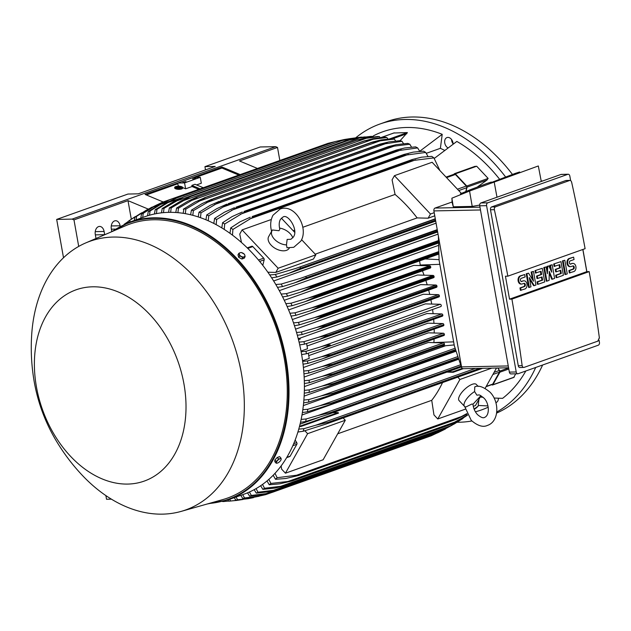 <?xml version="1.0" encoding="UTF-8"?>
<svg xmlns="http://www.w3.org/2000/svg" width="631" height="631" viewBox="0 0 631 631"><rect width="100%" height="100%" fill="white"/><g stroke="black" fill="none" stroke-linecap="round" stroke-linejoin="round"><path stroke-width="0.95" d="M178.47 186.626L175.954 187.517L178.47 186.626M176.096 188.298L175.804 187.044L177.414 186.713L175.804 187.044M182.162 187.841A3.541 1.183 1.3 0 0 181.034 187.147A3.541 1.183 1.3 0 0 180.221 186.95M181.05 186.705A3.541 1.183 -178.7 0 1 182.233 187.62A3.541 1.183 -178.7 0 1 180.127 188.653A3.541 1.183 -178.7 0 1 176.333 188.377A3.541 1.183 -178.7 0 1 175.15 187.462A3.541 1.183 -178.7 0 1 177.256 186.429A3.541 1.183 -178.7 0 1 181.05 186.705M182.706 187.628L182.69 188.077A4.015 1.341 -178.7 0 1 180.308 189.245A4.015 1.341 -178.7 0 1 176.01 188.937A4.015 1.341 -178.7 0 1 174.669 187.896L174.677 187.454A4.015 1.341 1.3 0 0 176.017 188.488A4.015 1.341 1.3 0 0 180.316 188.803A4.015 1.341 1.3 0 0 182.706 187.628A4.015 1.341 1.3 0 0 181.357 186.587A4.015 1.341 1.3 0 0 177.066 186.279A4.015 1.341 1.3 0 0 174.677 187.454M179.338 186.831A3.541 1.183 1.3 0 0 178.818 186.8M177.934 186.815A3.541 1.183 1.3 0 0 177.414 186.855M175.804 187.241A3.541 1.183 1.3 0 0 175.205 187.683M176.104 187.983L179.867 186.642L178.494 187.375L180.789 188.101L178.179 187.486L176.104 187.983M179.149 187.581L180.221 186.76M180.774 188.535L180.789 188.101M176.656 188.472L178.179 187.486M178.171 187.928L180.348 188.622M475.261 386.756L474.757 386.866L474.591 391.583L476.862 395.093M476.799 395.116C479.678 395.385 477.793 393.35 483.827 397.995C489.199 402.838 490.106 415.206 484.6 417.399C483.212 418.361 480.83 417.414 477.462 414.567C474.867 411.696 473.36 408.21 472.95 404.116L471.83 404.061L465.97 406.948A11.808 4.385 -43.2 0 1 464.503 406.348A11.808 4.385 -43.2 0 1 474.591 391.583M464.503 406.348L459.1 400.598A11.808 4.385 -43.2 0 1 461.916 392.293A11.808 4.385 -43.2 0 1 472.319 384.279A11.808 4.385 -43.2 0 1 476.302 384.421L478.188 386.432M491.809 368.118L459.944 379.46L437.764 418.976L433.954 414.914L431.738 400.322A133.646 94.65 -109.6 0 0 442.536 382.583M480.964 395.747L475.458 405.559L473.274 406.332M465.221 409.203L437.764 418.976M496.518 368.023L485.129 388.333M457.783 377.157L459.944 379.46M431.738 400.322L337.711 433.789M343.138 417.967L345.299 420.262L323.127 459.778L285.441 473.195L281.623 469.133L281.134 465.915M345.299 420.262L307.612 433.678L285.441 473.195M304.86 430.752L307.612 433.678M286.632 457.664L289.732 456.56A1.42 1.002 -109.6 0 0 290.157 456.181L296.854 444.263A1.42 1.002 -109.6 0 0 296.72 442.599L295.15 440.012M486.044 386.685L492.322 384.453A1.42 1.002 -109.6 0 0 492.748 384.082L486.201 386.409M497.788 367.999L499.302 370.492A1.42 1.002 -109.6 0 1 499.437 372.156L492.748 384.082M491.73 384.665L492.077 384.894A0.946 0.67 70.4 0 0 492.598 384.981L513.729 377.464L515.716 373.812M497.954 367.991L499.839 371.067A0.946 0.67 70.4 0 1 499.926 372.172L492.882 384.736A0.946 0.67 70.4 0 1 492.598 384.981M494.089 398.043L502.607 398.35A147.575 104.517 -109.6 0 0 525.828 370.989M480.246 397.033L483.117 397.293M487.944 405.922L478.251 405.465M453.105 144.097A5.663 4.015 -109.6 0 0 449.54 137.787A5.663 4.015 -109.6 0 0 446.969 137.566A5.663 4.015 -109.6 0 0 444.674 142.369A5.663 4.015 -109.6 0 0 447.939 147.883M457.128 422.257A155.833 110.37 -109.6 0 0 459.1 422.242A155.833 110.37 -109.6 0 0 471.854 420.987M496.763 412.011A155.833 110.37 -109.6 0 0 535.711 367.471M505.589 176.956A155.833 110.37 -109.6 0 0 405.173 119.464A155.833 110.37 -109.6 0 0 379.878 124.039A155.833 110.37 -109.6 0 0 355.852 137.7M444.626 150.367L440.391 148.309L442.213 134.324A147.575 104.517 -109.6 0 0 373.662 135.704L372.487 136.785M499.61 179.243A147.575 104.517 -109.6 0 0 456.844 141.431L434.246 158.436M475.395 411.791A147.575 104.517 -109.6 0 0 488.189 407.184M495.863 402.61A5.663 4.015 -109.6 0 0 496.069 402.546A5.663 4.015 -109.6 0 0 496.652 402.262A5.663 4.015 -109.6 0 0 498.395 398.232M496.629 413.092A155.833 110.37 -109.6 0 0 542.621 365.01M512.435 174.408A155.833 110.37 -109.6 0 0 412.082 117.003A155.833 110.37 -109.6 0 0 386.795 121.578L379.878 124.039M451.551 139.506A5.663 4.015 -109.6 0 0 453.097 143.844M440.391 148.309L426.256 153.341M111.403 499.16L106.529 499.255L105.882 495.595M419.67 151.298L442.213 134.324M466.009 191.398L467.074 187.123L487.069 180.009L477.359 187.005M474.449 166.592L476.681 166.229L488.134 178.415L486.872 180.143M431.707 304.055L430.902 299.772M429.735 294.425L428.662 290.086M427.195 284.802L425.854 280.448M424.064 275.179L422.454 270.857M420.317 265.572L419.591 260.911M436.076 223.161L273.657 280.976M438.032 234.148L279.312 290.639M438.663 245.333L284.273 300.293M430.074 268.112A1.183 0.836 -109.6 0 0 430.728 266.952A155.131 109.865 -109.6 0 0 430.508 266.385A1.183 0.836 -109.6 0 0 429.664 265.825L413.699 265.399L288.596 309.924M433.442 277.719A1.183 0.836 -109.6 0 0 434.096 276.552A155.131 109.865 -109.6 0 0 433.954 276.118A1.183 0.836 -109.6 0 0 433.032 275.424L417.477 275.006L292.35 319.546M436.329 287.326A1.183 0.836 -109.6 0 0 436.975 286.159A155.131 109.865 -109.6 0 0 436.897 285.867A1.183 0.836 -109.6 0 0 435.918 285.031L420.672 284.628L295.56 329.161M438.734 296.949A1.183 0.836 -109.6 0 0 439.389 295.781A155.131 109.865 -109.6 0 0 439.357 295.631A1.183 0.836 -109.6 0 0 438.324 294.653L423.298 294.251L298.913 338.524M440.683 306.571A1.183 0.836 -109.6 0 0 440.272 304.284L425.389 303.882L307.029 346.017M453.728 174.377L454.462 173.706A0.946 0.67 70.4 0 1 455.314 173.833L466.766 186.019A0.946 0.67 70.4 0 1 467.074 187.123M440.272 304.284L320.185 347.026C324.862 345.52 328.23 344.826 330.305 344.928L320.595 349.314L306.406 353.778L301.618 354.543M301.121 351.743L305.964 351.293A151.117 107.025 70.4 0 1 306.193 352.532A151.117 107.025 70.4 0 1 306.406 353.778M305.964 351.293L320.185 347.026M300.995 351.073L307.518 348.746L306.587 343.509M438.324 294.653L318.694 337.23L328.325 335.156L439.357 295.631M328.325 335.156A155.131 109.865 70.4 0 1 328.365 335.298L319.475 339.423L304.521 344.147L299.725 344.912M439.389 295.781L328.365 335.298M299.078 342.112L303.953 341.663A151.117 107.025 70.4 0 1 304.521 344.147M303.953 341.663L318.694 337.23M298.471 339.628L300.301 338.981L298.132 338.271M435.918 285.031L316.786 327.434L325.872 325.391L436.897 285.867M325.872 325.391A155.131 109.865 70.4 0 1 325.951 325.683L316.376 330.045L302.146 334.525L297.335 335.29M436.975 286.159L325.951 325.683M296.554 332.49L301.46 332.04A151.117 107.025 70.4 0 1 302.146 334.525M301.46 332.04L316.786 327.434M433.032 275.424L314.451 317.63L322.93 315.634L433.954 276.118M322.93 315.634A155.131 109.865 70.4 0 1 323.064 316.068L313.93 320.288L299.299 324.91L294.456 325.675M434.096 276.552L323.064 316.068M293.518 322.875L298.479 322.425A151.117 107.025 70.4 0 1 299.299 324.91M298.479 322.425L314.451 317.63M429.664 265.825L311.675 307.818L319.483 305.901L430.508 266.385M319.483 305.901A155.131 109.865 70.4 0 1 319.696 306.469L310.207 310.815L295.947 315.311L291.057 316.084M430.728 266.952L319.696 306.469M289.96 313.268L294.993 312.818A151.117 107.025 70.4 0 1 295.947 315.311M294.993 312.818L311.675 307.818M438.853 251.58L308.449 297.99L315.516 296.184L438.868 252.274M315.516 296.184A155.131 109.865 70.4 0 1 315.815 296.878L304.978 301.689L292.066 305.719L287.121 306.492M438.892 253.07L315.815 296.878M285.859 303.677L290.97 303.227A151.117 107.025 70.4 0 1 292.066 305.719M290.883 303.251L308.811 297.879M438.521 240.545L304.757 288.154L310.988 286.49L438.537 241.089M310.988 286.49A155.131 109.865 70.4 0 1 311.391 287.302L300.23 292.224L287.641 296.136L282.617 296.917M438.569 242.036L311.391 287.302M281.158 294.085L286.387 293.644A151.117 107.025 70.4 0 1 287.641 296.136M286.387 293.644L304.757 288.154M437.236 229.652L300.561 278.295L437.307 230.039M305.869 276.82A155.131 109.865 70.4 0 1 306.382 277.735L294.464 282.909L282.601 286.577L277.474 287.357M437.488 231.072L306.382 277.735M275.81 284.51L281.181 284.068A151.117 107.025 70.4 0 1 282.601 286.577M281.181 284.068L300.561 278.295M435.295 218.776L295.821 268.42L435.343 219.036M300.096 267.173A155.131 109.865 70.4 0 1 300.727 268.175L288.635 273.412L276.906 277.025L271.645 277.814M435.548 220.187L300.727 268.175M269.737 274.942L275.282 274.509A151.117 107.025 70.4 0 1 276.906 277.025M275.282 274.509L295.821 268.42M394.43 175.678L430.476 214.019L428.126 218.2L417.123 217.908A133.646 94.65 -109.6 0 0 395.069 194.443L392.08 179.859L394.43 175.678L432.117 162.262L461.332 193.338M434.215 212.686L430.476 214.019M465.828 191.469L466.743 187.715A1.42 1.002 -109.6 0 0 466.285 186.058L457.443 189.205M446.07 177.098L454.383 174.14A1.42 1.002 -109.6 0 1 455.408 174.487L466.285 186.058M417.123 217.908L315.224 254.175M293.163 230.709L294.614 230.197M302.793 227.286L395.069 194.443M281.339 218.129L294.653 232.295M301.571 239.654L315.831 254.821L313.489 259.002L275.794 272.418L267.852 272.206M271.33 219.493L242.099 229.897L278.145 268.238L275.794 272.418M315.831 254.821L278.145 268.238M289.329 248.015L289.258 248.141A11.808 7.091 -150.7 0 1 286.474 250.349A11.808 7.091 -150.7 0 1 273.136 246.981A11.808 7.091 -150.7 0 1 268.672 236.586L272 230.654A11.808 7.091 -150.7 0 1 272.458 229.984L278.965 230.725L279.817 229.266C278.839 225.18 279.044 221.883 280.424 219.383L282.972 217.048C287.886 213.31 298.723 229.802 293.439 236.948L290.891 239.291L287.144 239.425L286.474 244.891L287.01 247.778L293.738 247.297L300.845 241.113C309.182 227.736 294.685 203.348 280.125 209.035L273.01 215.226C270.439 220.156 270.005 225.685 271.701 231.806M286.474 244.891A11.808 7.091 -150.7 0 1 274.879 239.677A11.808 7.091 -150.7 0 1 272 230.654M279.533 228.091A11.808 7.091 -150.7 0 1 292.808 237.879M241.476 242.485L239.756 234.077L242.099 229.897M262.804 265.375L264.16 259.822A1.42 1.002 -109.6 0 0 263.703 258.158L252.826 246.595A1.42 1.002 -109.6 0 0 251.801 246.248L247.249 247.865M434.775 215.834L428.126 218.2M461.782 368.259L454.352 345.867L439.823 264.326L439.113 260.311L438.387 236.144L461.782 368.259L463.257 368.693L453.192 372.282L446.89 372.109M452.064 202.007L435.059 208.056A2.358 1.625 88.8 0 0 433.899 210.912L438.387 236.144M541.28 181.468L538.322 165.969L469.551 191.051L451.883 198.189L452.175 202.709L453.303 206.802L472.217 206.416L479.686 205.067M494.136 181.696L496.991 197.227M491.502 182.462L515.022 173.478L519.621 171.995L519.826 172.555M460.756 194.608L460.449 193.804L469.882 189.868L486.753 183.542L491.352 182.059L491.581 182.667M451.883 198.189L453.303 206.802M469.551 191.051L472.217 206.416M568.208 174.243L561.345 174.385A2.358 1.625 88.8 0 0 560.991 174.448L480.893 202.953A2.358 1.625 88.8 0 0 479.734 205.809L509.359 372.109A2.358 1.625 88.8 0 0 510.976 373.915L517.838 373.773A2.358 1.625 -91.2 0 1 516.221 371.974L486.596 205.674A2.358 1.625 -91.2 0 1 487.755 202.819L567.845 174.314A2.358 1.625 -91.2 0 1 568.208 174.243A2.358 1.625 -91.2 0 1 569.825 176.049L570.637 180.608M599.064 340.18L599.45 342.349A2.358 1.625 -91.2 0 1 598.291 345.196L518.201 373.702A2.358 1.625 -91.2 0 1 517.838 373.773M582.902 249.458L586.862 271.661M491.659 206.921L495.438 206.842L569.919 180.395L566.141 180.466A2.358 1.625 88.8 0 0 565.786 180.537L491.659 206.921A2.358 1.625 88.8 0 0 490.5 209.768L518.28 365.751A2.358 1.625 88.8 0 0 519.897 367.55L524.038 367.408L598.156 341.024M582.831 249.482L586.783 271.661L589.188 271.614A1416.698 1003.361 70.4 0 1 599.418 338.169M571.639 182.193A1416.698 1003.361 70.4 0 1 585.103 248.677L507.837 276.181A1416.698 1003.361 -109.6 0 0 494.373 209.689L490.5 209.768M494.499 210.123C494.057 208.293 494.475 207.181 495.745 206.779M569.265 180.608C570.519 180.119 571.331 180.789 571.702 182.643M586.783 271.661L509.525 299.165L505.439 276.228L507.837 276.181M531.152 272.016L533.487 271.409L535.916 285.062L534.268 285.646L529.33 277.585L530.971 286.821L529.322 287.405L526.893 273.759L528.541 273.176L533.487 281.229L531.838 272L531.152 272.016L532.517 279.651M534.268 285.646L533.581 285.662L529.614 279.186M529.322 287.405L528.636 287.42L526.207 273.775L528.541 273.176M549.838 265.359L552.18 264.76L554.61 278.405L552.409 279.194L549.262 271.346L549.112 280.361L546.911 281.15L544.482 267.497L546.13 266.913L547.345 273.736L547.779 266.329L548.875 265.935L551.746 272.174L550.524 265.351L549.838 265.359L550.618 269.721M552.409 279.194L551.723 279.202L549.23 273.002M546.911 281.15L546.225 281.158L543.796 267.512L546.13 266.913M546.832 270.841L547.093 266.337L548.875 265.935M562.481 260.863L564.816 260.264L567.253 273.909L565.597 274.493L564.911 274.509L562.481 260.863L564.816 260.264M573.611 257.132L569.761 258.497A4.133 2.839 88.8 0 0 567.671 263.032A4.133 2.839 88.8 0 0 570.566 266.645L569.88 266.661A4.133 2.839 -91.2 0 1 566.985 263.048A4.133 2.839 -91.2 0 1 569.075 258.513L573.611 257.132L574.044 259.538L570.195 260.911A1.656 1.136 88.8 0 0 569.359 262.725A1.656 1.136 88.8 0 0 570.511 264.168A1.656 1.136 88.8 0 0 570.763 264.121L571.725 263.545A4.133 2.839 -91.2 0 1 572.364 263.427L573.051 263.419A4.133 2.839 88.8 0 0 572.412 263.529M570.179 264.097L571.725 263.545M573.051 263.419A4.133 2.839 88.8 0 1 575.937 267.023A4.133 2.839 88.8 0 1 573.847 271.559L569.312 272.947L568.886 270.533L572.727 269.169A1.656 1.136 88.8 0 0 573.579 267.599A1.656 1.136 88.8 0 0 572.751 265.974M553.687 263.995L560.967 261.628L563.404 275.282L556.802 277.624L556.376 275.219L561.322 273.46L560.754 270.249L556.353 271.811L555.927 269.405L560.32 267.836L559.752 264.626L554.121 266.4L553.687 263.995L560.967 261.628M556.802 277.624L556.116 277.64L555.69 275.234L560.636 273.468L560.107 270.478M556.353 271.811L555.666 271.827L555.241 269.413L559.634 267.852L559.105 264.854M535.001 270.644L542.281 268.285L544.711 281.931L538.117 284.281L537.691 281.868L542.636 280.109L542.061 276.899L537.667 278.46L537.241 276.055L541.635 274.485L541.067 271.275L535.427 273.049L535.001 270.644L542.281 268.285M538.117 284.281L537.431 284.289L537.005 281.883L541.95 280.125L541.414 277.127M537.667 278.46L536.981 278.476L536.555 276.07L540.948 274.501L540.412 271.511M524.692 274.54L520.843 275.913A4.133 2.839 88.8 0 0 518.753 280.448A4.133 2.839 88.8 0 0 521.648 284.06L520.961 284.068A4.133 2.839 -91.2 0 1 518.067 280.464A4.133 2.839 -91.2 0 1 520.157 275.928L524.692 274.54L525.126 276.954L521.277 278.318A1.656 1.136 88.8 0 0 520.441 280.132A1.656 1.136 88.8 0 0 521.592 281.576A1.656 1.136 88.8 0 0 521.845 281.529L522.807 280.961A4.133 2.839 -91.2 0 1 523.446 280.842L524.124 280.827A4.133 2.839 88.8 0 0 523.493 280.945M521.261 281.513L522.807 280.961M524.124 280.827A4.133 2.839 88.8 0 1 527.019 284.439A4.133 2.839 88.8 0 1 524.929 288.974L520.394 290.355L519.968 287.949L523.809 286.577A1.656 1.136 88.8 0 0 524.661 285.015A1.656 1.136 88.8 0 0 523.833 283.39M521.648 284.06A4.133 2.839 88.8 0 0 522.279 283.942L523.927 283.351A1.656 1.136 88.8 0 1 524.18 283.303A1.656 1.136 88.8 0 1 525.339 284.747A1.656 1.136 88.8 0 1 524.495 286.561L523.809 286.577M521.08 290.339L520.654 287.933L524.495 286.561M520.654 287.933L519.968 287.949M536.113 273.042L535.687 270.628M541.635 274.485L540.948 274.501M537.241 276.055L536.555 276.07M542.636 280.109L541.95 280.125M537.691 281.868L537.005 281.883M554.807 266.385L554.373 263.979M560.32 267.836L559.634 267.852M555.927 269.405L555.241 269.413M561.322 273.46L560.636 273.468M556.376 275.219L555.69 275.234M570.566 266.645A4.133 2.839 88.8 0 0 571.197 266.527L572.845 265.943A1.656 1.136 88.8 0 1 573.098 265.896A1.656 1.136 88.8 0 1 574.257 267.339A1.656 1.136 88.8 0 1 573.413 269.153L572.727 269.169M569.998 272.931L569.572 270.525L573.413 269.153M569.572 270.525L568.886 270.533M565.597 274.493L563.168 260.848M550.524 265.351L552.18 264.76M547.779 266.329L547.093 266.337M544.482 267.497L543.796 267.512M531.838 272L533.487 271.409M526.893 273.759L526.207 273.775M518.28 365.751L522.152 365.672A1416.698 1003.361 -109.6 0 0 511.922 299.118L509.525 299.165M511.922 299.118L589.188 271.614M599.332 337.735L597.849 341.087M524.329 367.258C523.075 367.747 522.342 367.068 522.121 365.215M433.891 342.641L434.089 338.989M434.223 332.987L434.191 329.098M433.962 323.332L433.678 319.27M433.118 313.694L432.574 309.498M229.629 499.318L230.63 500.982L236.586 500.43L228.801 501.188L227.949 499.918M230.63 500.982A151.117 107.025 70.4 0 1 228.801 501.188M236.586 500.43L242.959 499.476M223.382 501.345L223.5 501.527A151.117 107.025 70.4 0 1 222.633 501.55M223.5 501.527L228.714 501.053M228.39 499.76L243.779 494.286A147.339 104.352 -109.6 0 0 301.405 353.313A147.339 104.352 -109.6 0 0 144.972 216.67L129.584 222.151A147.339 104.352 -109.6 0 1 286.017 358.794A147.339 104.352 -109.6 0 1 228.39 499.76L207.228 503.995M181.207 511.378L222.901 499.547A145.445 103.011 -109.6 0 0 284.329 358.936A145.445 103.011 -109.6 0 0 125.459 225.788L85.666 242.959A142.614 101.007 -109.6 0 0 31.55 337.167C30.738 351.885 31.629 366.777 34.224 381.85C37.836 402.01 44.73 420.916 54.913 438.584C62.13 450.976 70.404 462.294 79.735 472.548A142.614 101.007 -109.6 0 0 181.207 511.378A142.614 101.007 -109.6 0 0 241.436 373.505A142.614 101.007 -109.6 0 0 85.666 242.959M183.952 383.948A101.528 71.91 -109.6 0 0 92.631 286.805A101.528 71.91 -109.6 0 0 36.448 386.929A101.528 71.91 -109.6 0 0 127.77 484.072A101.528 71.91 -109.6 0 0 183.952 383.948M238.849 253.315L237.974 254.869L238.747 257.369L241.878 259.025L244.236 258.189L245.112 256.628L244.828 255.192A3.068 1.846 -150.7 0 1 244.039 256.856A3.068 1.846 -150.7 0 1 241.294 256.454A3.068 1.846 -150.7 0 1 240.04 255.508A3.068 1.846 -150.7 0 1 239.338 254.372A3.068 1.846 -150.7 0 1 240.135 252.708L238.849 253.315L239.622 255.815L242.754 257.472L245.112 256.628M241.208 252.479L240.135 252.708A3.068 1.846 -150.7 0 1 242.88 253.118A3.068 1.846 -150.7 0 1 244.126 254.056A3.068 1.846 -150.7 0 1 244.828 255.192L244.331 254.135L241.208 252.479M238.747 257.369L239.622 255.815M241.878 259.025L242.754 257.472M393.87 132.999L407.397 132.573L400.101 140.681M365.136 136.895L352.776 138.26L342.239 140.5A155.131 109.865 -109.6 0 0 342.128 140.516L183.274 197.046L342.128 140.516L350.229 138.599M350.181 138.607L361.508 137.061M342.239 140.5L183.629 196.959L164.036 208.317L163.468 212.639M161.441 212.852L162.206 208.514L174.369 201.186L183.518 196.967A155.131 109.865 70.4 0 1 183.629 196.959M162.206 208.514A151.117 107.025 70.4 0 1 164.036 208.317M352.776 138.26L175.213 201.463M372.605 136.966L372.211 136.391A151.117 107.025 -109.6 0 0 371.28 136.399A151.117 107.025 -109.6 0 0 370.35 136.43L357.793 137.992L349.55 139.956L190.223 196.667L171.198 207.938L170.622 212.331M372.211 136.391L359.504 137.952L349.55 139.956M359.504 137.952L182.777 200.855M168.564 212.355L169.337 207.97L181.065 200.895L190.775 196.501M169.337 207.97A151.117 107.025 70.4 0 1 170.267 207.946A151.117 107.025 70.4 0 1 171.198 207.938M380.177 137.661L379.491 136.643A151.117 107.025 -109.6 0 0 377.598 136.517L365.467 138L357.272 139.956L198.031 196.667A155.131 109.865 70.4 0 1 198.142 196.675L178.478 208.191L177.903 212.663M379.491 136.643L366.311 138.276L190.491 200.855M366.343 138.276L356.76 140.216A155.131 109.865 -109.6 0 0 356.641 140.208L357.004 140.05M356.76 140.216L198.142 196.675M356.641 140.208L198.031 196.667M175.797 212.505L176.585 208.064L187.904 201.202L197.29 196.896M176.585 208.064A151.117 107.025 70.4 0 1 178.478 208.191M428.039 156.535L425.712 152.442A151.117 107.025 -109.6 0 0 423.59 151.172L413.266 152.118L404.053 154.429L244.039 211.417A155.131 109.865 70.4 0 1 244.812 211.866L224.699 223.989L224.226 229.408M425.712 152.442L403.422 155.415A155.131 109.865 -109.6 0 0 402.649 154.958L404.053 154.429M403.422 155.415L244.812 211.866M402.649 154.958L244.039 211.417M221.82 227.901L222.577 222.719L232.121 216.591L242.257 212.016M222.577 222.719A151.117 107.025 70.4 0 1 224.699 223.989M408.478 154.398L240.34 214.24M419.725 151.401L417.667 147.922A151.117 107.025 -109.6 0 0 415.6 146.881L404.597 148.001L396.544 150.004L236.049 207.157A155.131 109.865 70.4 0 1 236.72 207.489L216.654 219.47L216.149 224.652M417.667 147.922L395.337 151.03A155.131 109.865 -109.6 0 0 394.659 150.699L395.905 150.225M395.337 151.03L236.72 207.489M394.659 150.699L236.049 207.157M213.806 223.421L214.587 218.429L224.344 212.253L234.432 207.702M214.587 218.429A151.117 107.025 70.4 0 1 216.654 219.47M401.3 149.847L231.538 210.273M411.57 147.157L409.779 144.231A151.117 107.025 -109.6 0 0 407.752 143.395L396.315 144.649L388.42 146.629L228.201 203.679A155.131 109.865 70.4 0 1 228.769 203.908L222.964 207.055L394.178 146.116L387.379 147.457A155.131 109.865 -109.6 0 0 386.811 147.228L387.884 146.81M409.858 144.223L393.847 146.179M387.379 147.457L228.769 203.908M386.811 147.228L228.201 203.679M205.943 219.785L206.731 214.942L216.749 208.687L226.75 204.168M223.271 206.889L208.687 215.826M206.731 214.942A151.117 107.025 70.4 0 1 208.766 215.778L208.23 220.763M403.54 143.71L402.018 141.297A151.117 107.025 -109.6 0 0 400.03 140.658L388.964 141.896L379.996 144.12L220.479 200.934A155.131 109.865 70.4 0 1 220.937 201.076L201.005 212.844L200.453 217.671M402.018 141.297L379.546 144.617A155.131 109.865 -109.6 0 0 379.097 144.475L379.996 144.12M379.546 144.617L220.937 201.076M379.097 144.475L220.479 200.934M198.221 216.914L199.017 212.205L210.226 205.335L219.202 201.352M199.017 212.205A151.117 107.025 70.4 0 1 201.005 212.844M387.118 143.127L214.587 204.539M395.637 141.013L394.391 139.08A151.117 107.025 -109.6 0 0 392.435 138.615L381.053 139.94L372.219 142.117L212.884 198.868A155.131 109.865 70.4 0 1 213.223 198.946L193.378 210.628L192.81 215.313M394.391 139.08L380.114 140.847L206.392 202.685M380.13 140.847L371.833 142.488A155.131 109.865 -109.6 0 0 371.493 142.409L372.219 142.117M371.833 142.488L213.223 198.946M371.493 142.409L212.884 198.868M190.625 214.761L191.422 210.162L202.023 203.663L211.779 199.222M191.422 210.162A151.117 107.025 70.4 0 1 193.378 210.628M387.852 139.001L386.882 137.534A151.117 107.025 -109.6 0 0 384.957 137.242M372.692 138.741L385.675 137.195M386.882 137.534L373.181 139.238L364.237 141.029A155.131 109.865 -109.6 0 0 364.016 140.997L373.221 138.646M364.237 141.029L205.627 197.479L185.869 209.082L185.293 213.657M364.016 140.997L205.398 197.448A155.131 109.865 70.4 0 1 205.627 197.479M194.892 202.125L205.398 197.448M183.156 213.302L183.944 208.79A151.117 107.025 70.4 0 1 185.869 209.082M183.298 209.232L195.389 201.849M373.181 139.238L198.363 201.463M439.87 170.512L433.915 157.884A151.117 107.025 -109.6 0 0 431.746 156.362L421.579 157.174L412.358 159.493L252.179 216.536A155.131 109.865 70.4 0 1 253.047 217.127L232.902 229.432L232.484 235.15M433.915 157.884L411.657 160.676A155.131 109.865 -109.6 0 0 410.797 160.085L412.358 159.493M411.657 160.676L253.047 217.127M410.797 160.085L252.179 216.536M229.992 233.32L230.733 227.901L240.088 221.773L250.239 217.198M230.733 227.901A151.117 107.025 70.4 0 1 232.902 229.432M415.703 159.84L249.395 219.036M302.588 360.758L309.237 358.392L308.307 353.194M302.675 361.382L307.51 360.932L321.258 356.815L331.796 354.567A155.131 109.865 70.4 0 1 331.811 354.717L322.536 358.794L307.825 363.424L303.03 364.182M442.165 316.21A1.183 0.836 -109.6 0 0 442.844 315.2A155.131 109.865 -109.6 0 0 442.82 315.05A1.183 0.836 -109.6 0 0 441.763 313.922L321.258 356.815M441.763 313.922L426.942 313.528L308.74 355.6M442.82 315.05L331.796 354.567M442.844 315.2L331.811 354.717M307.51 360.932A151.117 107.025 70.4 0 1 307.825 363.424M443.191 325.864A1.183 0.836 -109.6 0 0 443.869 324.989A155.131 109.865 -109.6 0 0 443.845 324.697A1.183 0.836 -109.6 0 0 442.781 323.569L427.952 323.175L303.401 367.502M443.743 335.518A1.183 0.836 -109.6 0 0 444.405 334.793A155.131 109.865 -109.6 0 0 444.39 334.351A1.183 0.836 -109.6 0 0 443.333 333.223L428.417 332.829L304.15 377.054M443.798 345.189A1.183 0.836 -109.6 0 0 444.445 344.597A155.131 109.865 -109.6 0 0 444.453 344.021A1.183 0.836 -109.6 0 0 443.396 342.893L428.307 342.491L304.402 386.59M445.707 345.717L304.142 396.102M456.118 351.199L303.345 405.575M458.776 359.197L301.981 415.001M300.064 424.158L319.57 417.217M461.324 366.871L327.024 414.772L305.664 421.516L300.506 422.289M461.064 366.098L330.407 412.611A155.131 109.865 70.4 0 1 330.226 413.534M460.622 364.757L318.079 415.49L330.407 412.611M301.137 419.41L306.185 418.968A151.117 107.025 70.4 0 1 305.664 421.516M306.185 418.968L318.079 415.49M458.587 358.629L327.757 405.378L307.431 411.798L302.391 412.571M458.351 357.927L331.985 402.909A155.131 109.865 70.4 0 1 331.874 403.73M457.909 356.578L319.87 405.709L331.985 402.909M302.817 409.708L307.794 409.274A151.117 107.025 70.4 0 1 307.431 411.798M307.794 409.274L319.87 405.709M455.787 350.189L326.022 396.623M455.582 349.582L332.979 393.216A155.131 109.865 70.4 0 1 332.923 393.918M455.132 348.233L321.108 395.937L332.979 393.216M326.377 396.513L308.496 402.128M303.874 400.03L308.788 399.581A151.117 107.025 70.4 0 1 308.583 402.097L303.629 402.87M308.788 399.581L321.108 395.937M444.453 344.021L333.428 383.538A155.131 109.865 70.4 0 1 333.413 384.113L327.749 386.527L309.166 392.411L304.276 393.176M444.445 344.597L333.413 384.113M443.396 342.893L321.842 386.156L333.428 383.538M304.363 390.352L309.229 389.903A151.117 107.025 70.4 0 1 309.166 392.411M309.229 389.903L321.842 386.156M444.39 334.351L333.365 373.875A155.131 109.865 70.4 0 1 333.381 374.309L325.154 377.724L309.222 382.741L304.371 383.506M444.405 334.793L333.381 374.309M443.333 333.223L322.094 376.376L333.365 373.875M304.308 380.69L309.151 380.241A151.117 107.025 70.4 0 1 309.222 382.741M309.151 380.241L322.094 376.376M443.845 324.697L332.813 364.213A155.131 109.865 70.4 0 1 332.837 364.513L324.058 368.267L308.772 373.071L303.953 373.836M443.869 324.989L332.837 364.513M442.781 323.569L321.897 366.595L332.813 364.213M303.74 371.028L308.575 370.578A151.117 107.025 70.4 0 1 308.772 373.071M308.575 370.578L321.897 366.595M447.497 371.896L452.735 371.793L453.192 372.282M462.152 368.441L452.735 371.793M299.599 426.028L300.861 426.501L299.48 426.461M332.86 412.698L338.09 412.595L300.403 426.012M338.09 412.595L338.555 413.084L300.861 426.501M482.541 368.307L325.762 424.15L303.203 431.241L297.903 432.03M479.789 368.362L328.183 422.32A155.131 109.865 70.4 0 1 327.907 423.346M475.301 368.449L315.681 425.262L328.183 422.32M298.763 429.112L303.921 428.686A151.117 107.025 70.4 0 1 303.203 431.241M303.921 428.686L315.681 425.262M274.99 473.337L277.127 477.706L298.968 474.922L457.578 418.463L461.427 416.555L295.127 475.75M461.427 416.555L466.782 413.636M474.078 409.046L478.14 406.159L478.921 399.384M466.995 414.078L456.931 419.087L298.321 475.545L285.811 478.487L275.51 479.308L273.184 475.238M456.931 419.087A155.131 109.865 -109.6 0 0 457.578 418.463M298.968 474.922A155.131 109.865 70.4 0 1 298.321 475.545M277.127 477.706A151.117 107.025 70.4 0 1 275.51 479.308M474.22 409.409L476.523 407.76A151.117 107.025 -109.6 0 0 478.14 406.159M253.354 497.331L259.089 496.258M248.259 498.664L235.126 500.217M236.049 497.039L237.65 499.799A151.117 107.025 70.4 0 1 235.852 500.17L234.235 497.685M237.65 499.799L251.201 498.096M253.41 497.662L247.731 498.758M263.703 494.404L258.671 496.203L265.888 494.578L271.732 492.503M265.888 494.578A155.131 109.865 70.4 0 1 265.572 494.672L254.309 497.181L242.785 498.506L240.782 495.351M242.698 494.672L244.56 497.969A151.117 107.025 70.4 0 1 242.785 498.506M244.56 497.969L258.671 496.203M275.668 490.216L266.077 493.631L272.789 492.156A155.131 109.865 70.4 0 1 272.387 492.314L430.997 435.863A155.131 109.865 -109.6 0 0 431.399 435.698L436.897 433.103M272.789 492.156L431.399 435.698M272.387 492.314L260.8 494.933L249.6 496.171L247.51 492.843M249.434 492.006L251.343 495.453A151.117 107.025 70.4 0 1 249.6 496.171M251.343 495.453L266.077 493.631M445.431 428.993L437.685 432.819A155.131 109.865 -109.6 0 0 438.166 432.574L452.159 425.16M437.685 432.819L279.076 489.277L267.773 491.896L256.289 493.142L254.151 489.672M444.642 429.411L273.428 490.35L279.557 489.025L438.166 432.574M279.557 489.025A155.131 109.865 70.4 0 1 279.076 489.277M256.044 488.615L258.008 492.235A151.117 107.025 70.4 0 1 256.289 493.142M257.929 492.235L273.751 490.287M262.52 484.427L264.531 488.252L280.708 486.327L450.471 425.901L465.591 416.436M463.083 418.4L454.233 423.993L444.248 429.056A155.131 109.865 -109.6 0 0 444.792 428.701L450.479 425.901M444.248 429.056L285.63 485.507L274.974 488.078L262.843 489.364L260.65 485.736M280.708 486.327L286.182 485.152L444.792 428.701M286.182 485.152A155.131 109.865 70.4 0 1 285.63 485.507M264.531 488.252A151.117 107.025 70.4 0 1 262.843 489.364M467.532 415.143L460.867 419.363L450.66 424.505A155.131 109.865 -109.6 0 0 451.268 424.024L467.445 414.985M450.66 424.505L292.05 480.956L279.722 483.835L269.256 484.782L267 480.956M456.079 421.642L287.941 481.492L292.658 480.475L451.268 424.024M292.658 480.475A155.131 109.865 70.4 0 1 292.05 480.956M268.838 479.371L270.912 483.441A151.117 107.025 70.4 0 1 269.256 484.782M270.912 483.441L287.941 481.492M281 458.138L279.998 458.745A3.068 1.136 -43.2 0 1 281.166 459.187L281 458.138L279.588 456.631L277.23 457.467L274.848 460.031L274.824 461.75L276.244 463.257L277.593 463.028A3.068 1.136 -43.2 0 1 276.425 462.586A3.068 1.136 -43.2 0 1 276.757 461.608A3.068 1.136 -43.2 0 1 277.632 460.441A3.068 1.136 -43.2 0 1 279.998 458.745L278.642 458.982L276.268 461.537L276.244 463.257M277.23 457.467L278.642 458.982M281.008 459.81L281.166 459.187A3.068 1.136 -43.2 0 1 280.953 459.944A3.068 1.136 -43.2 0 1 280.842 460.157A3.068 1.136 -43.2 0 1 279.967 461.324A3.068 1.136 -43.2 0 1 277.727 462.98A3.068 1.136 -43.2 0 1 277.593 463.028L277.719 462.98M274.848 460.031L276.268 461.537M275.668 459.147A2.705 1.002 -43.2 0 1 276.512 458.24M63.51 257.748L56.68 219.414L72.123 219.107L73.977 219.88L78.709 246.413M205.509 169.897L204.933 166.647L215.218 166.442L138.268 193.827L127.983 194.04L56.68 219.414M111.758 231.348L111.324 228.895A6.61 4.543 -91.2 0 1 115.583 220.724A6.61 4.543 -91.2 0 1 120.119 225.772L120.198 226.237M96.022 238.486A6.61 4.543 -91.2 0 1 95.88 237.808L95.305 234.598A6.61 4.543 -91.2 0 1 99.572 226.426A6.61 4.543 -91.2 0 1 104.099 231.467L104.675 234.685A6.61 4.543 -91.2 0 1 104.683 234.748M72.123 219.107L275.644 146.66L260.209 146.976L204.933 166.647M335.195 141.573A155.131 109.865 -109.6 0 0 334.99 141.62L344.329 139.522L335.195 141.573L176.585 198.031L167.791 202.669L181.113 197.929M350.883 138.481L344.329 139.522M154.429 213.996L155.179 209.697L167.83 202.078L176.372 198.071L334.99 141.62M168.28 202.401L156.346 209.776M155.179 209.697A151.117 107.025 70.4 0 1 156.985 209.334L156.425 213.601M346.119 139.199L343.792 140.027M334.761 141.699L328.27 143.284A155.131 109.865 -109.6 0 0 327.962 143.371L169.353 199.83A155.131 109.865 70.4 0 1 169.66 199.735L160.519 204.499L150.052 210.999L149.508 215.218M328.27 143.284L169.66 199.735M147.544 215.81L148.277 211.535L161.449 203.592L169.353 199.83M148.277 211.535A151.117 107.025 70.4 0 1 150.052 210.999M168.927 201.51L160.519 204.499M322.118 145.453L162.853 202.094L153.388 206.968L143.237 213.325L142.709 217.474M140.8 218.152L141.486 214.043L155.242 205.738L162.451 202.259A155.131 109.865 70.4 0 1 162.853 202.094M141.486 214.043A151.117 107.025 70.4 0 1 143.237 213.325M158.72 205.075L153.388 206.968M156.953 204.854L146.424 210.107L136.548 216.362L136.107 219.825M134.293 220.471L134.829 217.269A151.117 107.025 70.4 0 1 136.548 216.362M134.829 217.269L151.866 207.173M149.153 209.137L146.424 210.107M141.691 212.789L129.986 220.14L129.734 222.096M128.054 222.711L128.306 221.252A151.117 107.025 70.4 0 1 129.986 220.14M128.306 221.252L135.208 216.638M140.043 213.814L139.617 213.964M128.251 221.52L124.094 224.352M131.303 219.186L127.998 200.65L148.206 209.074M127.998 200.65L73.977 219.88M275.644 146.66L277.506 147.441L279.825 160.463M277.506 147.441L239.504 160.968L257.424 168.438M163.2 201.975L145.067 194.419L181.957 181.523M177.824 183.747L146.345 194.947M185.419 180.292L222.017 167.026L240.151 174.582M222.017 167.026L221.931 168.043L195.642 177.406M238.786 175.071L221.931 168.043M203.245 187.715L194.987 184.276L191.848 185.396L200.106 188.835M191.848 185.396L192.053 186.531L185.617 188.827L182.706 187.612M198.741 189.324L192.053 186.531M179.393 186.232L178.179 185.727L177.697 183.037L193.401 177.445L200.264 177.311L184.56 182.895L185.617 188.827M200.264 177.311L201.321 183.235L196.556 184.93M184.56 182.895L177.697 183.037M192.589 178.888L195.705 178.108L192.589 178.888M182.856 182.351L185.971 181.578L182.856 182.351M499.437 372.156L492.898 374.483M499.302 370.492L494.097 372.345M492.882 384.736L514.249 377.125M499.926 372.172L508.807 369.017M499.839 371.067L508.618 367.944M466.766 186.019L488.134 178.415M455.314 173.833L476.681 166.229M466.743 187.715L458.729 190.57M455.408 174.487L446.567 177.634M435.059 208.056L479.97 207.149M541.193 181.034L542.573 181.002M433.899 210.912L480.475 209.973M480.893 202.953L487.755 202.819M560.991 174.448L567.845 174.314M520.843 275.913L520.157 275.928M521.845 281.529L521.34 281.544M569.761 258.497L569.075 258.513M570.763 264.121L570.258 264.129M565.786 180.537L569.556 180.458M479.734 205.809L486.596 205.674M509.359 372.109L516.221 371.974M461.679 366.887L508.263 365.948M439.089 259.633L425.113 258.939M439.823 264.326L420.088 265.028M453.634 341.852L433.899 342.554M209.019 503.483A146.865 104.012 -109.6 0 0 285.362 358.913A146.865 104.012 -109.6 0 0 112.208 231.498M381.006 137.574L394.312 132.841M389.879 138.804L407.397 132.573M392.829 138.702L406.806 133.725M247.786 248.385L252.826 246.595M258.489 260.019L263.703 258.158M259.656 261.423L264.16 259.822M293.683 443.68L296.72 442.599M292.808 445.699L296.854 444.263M286.805 457.38L290.157 456.181M111.261 225.945L120.119 225.772M111.371 229.171L115.181 229.092M95.242 231.648L104.099 231.467M95.352 234.866L104.675 234.685M464.676 406.498L471.262 420.388C477.659 425.854 483.054 427.534 487.455 425.412C499.216 421.547 499.681 401.773 490.027 392.174C483.551 386.882 478.527 385.091 474.946 386.811M472.966 404.266L480.885 395.7M454.628 173.604L475.143 166.3M440.872 306.54L322.425 348.698M438.931 296.909L320.027 339.233M436.518 287.294L317.196 329.761M433.631 277.679L313.93 320.288M430.263 268.08L310.207 310.815M438.924 254.025L306.003 301.334M438.592 242.99L301.287 291.861M437.646 231.979L296.018 282.388M435.713 221.102L290.134 272.915M541.185 180.971L542.755 180.939M463.257 368.693L508.586 367.778M454.186 344.928L441.258 346.127M110.504 232.24L129.584 222.151M380.903 137.582L394.138 132.873M364.56 140.768L204.476 197.748M442.363 316.178L324.397 358.163M461.356 366.966L327.024 414.772M458.642 358.794L327.757 405.378M455.866 350.442L327.986 395.96M443.995 345.149L327.749 386.527M443.932 335.487L327.063 377.078M443.38 325.825L325.943 367.628M482.668 368.299L325.762 424.15"/></g></svg>

